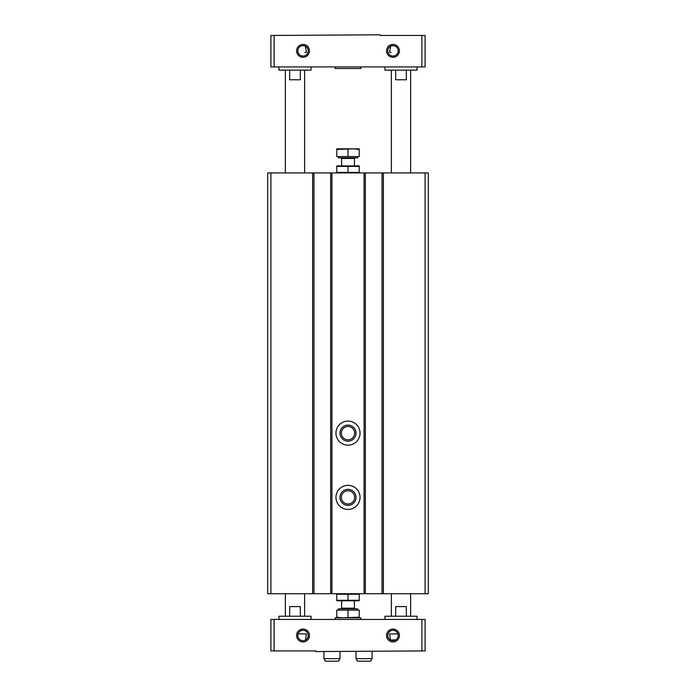 <?xml version="1.0" encoding="UTF-8"?>
<svg xmlns="http://www.w3.org/2000/svg" width="696" height="696" viewBox="0 0 696 696"><rect width="100%" height="100%" fill="white"/><g stroke="black" fill="none" stroke-linecap="round" stroke-linejoin="round"><path stroke-width="1.04" d="M270.901 593.74L267.69 593.74L267.69 172.93L270.901 172.93L270.901 593.74L428.31 593.74L428.31 172.93L382.052 172.93L382.052 593.74M382.052 172.93L365.348 172.93L365.348 593.74M365.348 172.93L330.652 172.93L330.652 593.74M348 421.08A12.05 12.05 0 0 1 358.431 439.15A12.05 12.05 0 0 1 337.569 439.15A12.05 12.05 0 0 1 348 421.08M348 485.329A12.05 12.05 0 0 1 358.431 503.399A12.05 12.05 0 0 1 337.569 503.399A12.05 12.05 0 0 1 348 485.329M330.652 172.93L313.948 172.93L313.948 593.74M313.948 172.93L270.901 172.93M348 489.34A8.03 8.03 0 0 1 354.951 501.39A8.03 8.03 0 0 1 341.049 501.39A8.03 8.03 0 0 1 348 489.34M348 490.732A6.638 6.638 0 0 1 353.751 500.694A6.638 6.638 0 0 1 342.249 500.694A6.638 6.638 0 0 1 348 490.732M348 425.099A8.03 8.03 0 0 1 354.951 437.14A8.03 8.03 0 0 1 341.049 437.14A8.03 8.03 0 0 1 348 425.099M348 426.483A6.638 6.638 0 0 1 353.751 436.444A6.638 6.638 0 0 1 342.249 436.444A6.638 6.638 0 0 1 348 426.483M406.334 70.139L406.334 79.77L395.676 79.77L395.676 70.139M391.37 172.93L391.37 70.139M289.666 70.139L289.666 79.77L300.324 79.77L300.324 70.139M285.36 172.93L285.36 70.139M389.534 52.47L391.117 52.47L389.534 52.47L390.56 46.249L392.97 45.649M306.466 52.47L304.883 52.47L306.466 52.47L305.44 46.249L303.03 45.649M392.97 44.44A6.421 6.421 0 0 1 398.538 54.07A6.421 6.421 0 0 1 387.411 54.07A6.421 6.421 0 0 1 392.97 44.44M303.03 44.44A6.421 6.421 0 0 1 308.589 54.07A6.421 6.421 0 0 1 297.462 54.07A6.421 6.421 0 0 1 303.03 44.44M421.88 35.444L421.88 66.92L425.099 66.92L425.099 35.444L380.12 35.444L380.12 34.8L274.12 35.444L274.12 66.92L270.901 66.92L270.901 35.444L274.12 35.444M421.88 66.92L274.12 66.92M303.03 630.298A5.211 5.211 0 0 1 307.536 638.101A5.211 5.211 0 0 1 298.514 638.101A5.211 5.211 0 0 1 303.03 630.298M306.466 633.899L304.883 633.899L306.466 633.899L305.44 640.111M392.97 630.298A5.211 5.211 0 0 1 397.486 638.101A5.211 5.211 0 0 1 388.464 638.101A5.211 5.211 0 0 1 392.97 630.298M395.911 639.807L390.56 640.111L389.534 633.899L391.117 633.899L389.534 633.899M303.03 629.08A6.421 6.421 0 0 1 308.589 638.711A6.421 6.421 0 0 1 297.462 638.711A6.421 6.421 0 0 1 303.03 629.08M392.97 629.08A6.421 6.421 0 0 1 398.538 638.711A6.421 6.421 0 0 1 387.411 638.711A6.421 6.421 0 0 1 392.97 629.08M421.88 619.44L274.12 619.44L274.12 650.917L315.88 650.917L315.88 651.56L425.099 650.917L425.099 619.44L421.88 619.44L421.88 650.917M274.12 619.44L270.901 619.44L270.901 650.917L274.12 650.917M391.37 616.23L391.37 593.74M395.676 616.23L395.676 606.59L406.334 606.59L406.334 616.23M285.36 616.23L285.36 593.74M289.666 616.23L289.666 606.59L300.324 606.59L300.324 616.23M391.117 633.899L397.929 633.899M298.071 633.899L304.883 633.899M303.03 45.658A5.211 5.211 0 0 1 307.536 53.462A5.211 5.211 0 0 1 298.514 53.462A5.211 5.211 0 0 1 303.03 45.658M392.97 45.658A5.211 5.211 0 0 1 397.486 53.462A5.211 5.211 0 0 1 388.464 53.462A5.211 5.211 0 0 1 392.97 45.658M384.94 619.44L384.94 616.23L417.061 616.23L417.061 619.44M278.939 619.44L278.939 616.23L311.06 616.23L311.06 619.44M384.94 66.92L384.94 70.139L417.061 70.139L417.061 66.92M278.939 66.92L278.939 70.139L311.06 70.139L311.06 66.92M335.15 66.92L335.15 68.53L360.85 68.53L360.85 66.92M335.15 619.44L335.15 617.831L360.85 617.831L360.85 619.44M339.97 658.633L323.91 658.633L325.389 661.2L338.482 661.2L339.97 658.633L339.97 651.56M372.09 658.633L356.03 658.633L357.518 661.2L370.611 661.2L372.09 658.633L372.09 651.56M359.24 594.253L359.24 600.3L336.76 600.3L336.76 594.253L359.24 594.253M348 594.253L348 600.3M359.24 600.77L336.76 600.77M359.24 617.204L359.24 610.122L336.76 610.122L336.76 617.204L342.38 617.831L359.24 617.204L359.24 617.831M338.317 610.122L338.317 608.843L357.683 608.843L357.683 610.122M340.936 608.843L341.579 608.2L354.421 608.2L355.064 608.843M354.421 608.2L354.421 600.805M336.76 617.831L336.76 617.204M348 617.204L348 610.122M359.24 172.417L336.76 172.417L336.76 166.37L359.24 166.37L359.24 172.417M348 172.417L348 166.37M336.76 165.909L359.24 165.909M336.76 149.466L336.76 156.548L359.24 156.548L359.24 149.466L353.62 148.84L336.76 149.466L336.76 148.84L359.24 148.84L359.24 149.466M357.683 156.548L357.683 157.835L338.317 157.835L338.317 156.548M354.421 165.865L354.421 158.471L355.064 157.835M348 149.466L348 156.548M425.099 172.93L425.099 593.74M383.339 172.93L383.339 593.74M364.06 172.93L364.06 593.74M331.94 172.93L331.94 593.74M312.661 172.93L312.661 593.74M354.421 158.471L341.579 158.471L340.936 157.835M410.64 172.93L410.64 70.139M304.63 172.93L304.63 70.139M410.64 616.23L410.64 593.74M304.63 616.23L304.63 593.74M323.91 658.633L323.91 651.56M356.03 658.633L356.03 651.56M341.579 608.2L341.579 600.805M341.579 158.471L341.579 165.865"/></g></svg>
